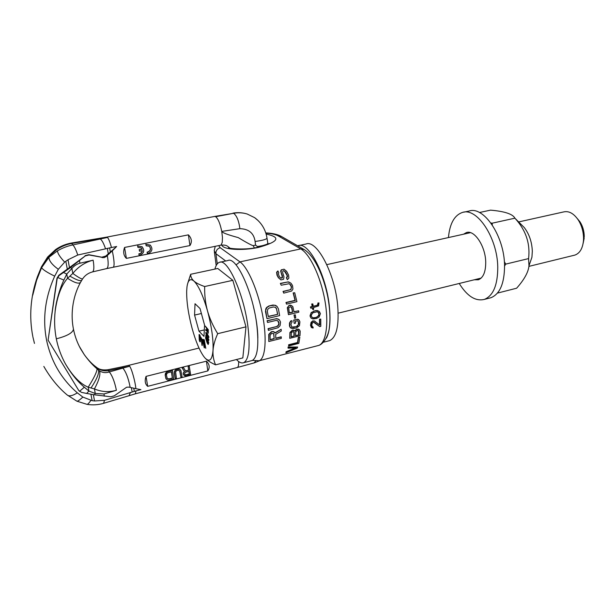<?xml version="1.0" encoding="UTF-8"?>
<svg xmlns="http://www.w3.org/2000/svg" width="615" height="615" viewBox="0 0 615 615"><rect width="100%" height="100%" fill="white"/><g stroke="black" fill="none" stroke-linecap="round" stroke-linejoin="round"><path stroke-width="0.92" d="M287.328 279.671L288.881 278.111L288.589 275.089L286.651 271.346L284.107 269.193L281.286 269.839L281.155 272.56L282.393 275.843L282.454 277.711L280.686 278.103L279.295 276.535L278.341 273.844L278.803 272.752L277.911 270.923L276.965 272.491L277.327 275.366L278.672 277.934L280.924 279.902L283.584 279.302L283.984 276.742L282.616 272.568L282.992 270.823L283.653 270.677L285.475 271.93L287.267 275.382L287.528 276.573L286.667 277.995L287.328 279.671L286.367 277.796L287.22 276.366L286.951 275.174L284.391 271.031M280.924 279.902L278.364 277.719L276.996 275.143L276.612 272.245L277.911 270.923M281.908 278.141L280.486 277.918M281.601 277.934L282.224 276.542L280.648 271.015L281.339 269.754M285.906 352.764L297.153 348.151L297.652 347.037L288.343 347.229L288.074 348.151L296.13 347.936L286.382 352.041L285.906 352.764L286.067 351.772L295.192 347.967M288.074 348.151L288.081 347.006L297.652 347.037M299.851 337.197L298.821 343.378L288.666 345.961L288.627 344.769L297.499 342.517L298.313 337.335L299.851 337.197L298.313 337.335M294.793 330.839L296.492 329.302L298.237 329.071L299.336 329.625L296.492 329.302M299.336 329.625L300.197 331.178L299.982 335.736L289.742 338.312L289.919 332.531L292.11 330.393L293.647 330.209L294.746 330.762L292.11 330.393M294.216 323.421L295.538 323.098L295.377 321.176L297.814 320.799L298.59 322.129L298.721 324.028L297.499 326.219L293.34 327.449L291.771 327.211L290.895 324.02L292.071 321.983L291.948 320.692L290.864 321.176L289.703 323.221L289.988 327.234L292.279 328.748L296.676 327.864L299.467 325.727L299.912 321.814L299.098 320.054L297.921 319.239L293.716 320.038L294.216 323.421L293.716 320.038M290.464 327.949L289.488 326.073L289.488 323.06L290.649 321.007L291.948 320.692M296.63 326.634L291.648 327.072M296.415 326.465L298.329 324.743L298.375 321.968L297.745 320.799M295.346 314.872L295.73 317.978L294.631 318.239L294.024 314.972L295.346 314.872L294.024 314.972M288.45 314.665L298.836 312.166L298.629 310.806L294.001 311.913L292.84 306.624L290.741 305.163L289.142 305.294L287.305 307.723L288.45 314.665L287.52 307.884L289.142 305.294M298.629 310.806L293.97 311.705M294.723 292.763L296.922 301.658L286.513 304.11L285.967 302.488L295.046 300.351L293.155 292.901L294.723 292.763L293.155 292.901M281.209 285.214L289.058 283.723L290.626 284.814L291.548 286.882L290.957 289.534L283.277 291.579L283.738 293.132L291.641 291.033L292.948 289.073L292.525 285.521L291.041 283.269L288.42 281.862L280.355 283.384L281.209 285.214L280.355 283.384M283.738 293.132L283.031 291.402L289.903 289.819L291.21 288.689L291.287 286.698L289.757 284.038M319.739 326.596L313.496 322.16L312.428 322.837L311.82 324.62L312.043 326.365L313.112 327.08L313.089 328.056L311.382 327.511L310.736 324.689L312.159 321.453L314.319 320.922L319.777 325.035L319.7 319.385L320.769 319.124L320.807 326.327L319.739 326.596L314.35 322.352M313.112 327.08L312.358 326.719M311.382 327.511L310.521 325.32L311.098 322.322L312.789 320.869L314.98 321.168M319.546 324.843L319.469 319.223L320.769 319.124M319.3 311.459L320.407 313.635L319.131 316.986L316.594 318.462L312.897 318.947L311.082 318.093L310.014 315.956L311.213 312.528L315.656 310.544L317.44 310.567L319.3 311.459L316.986 310.667L313.704 311.021M318.993 302.941L318.124 303.149L317.778 305.14L313.266 306.454L312.843 303.925L311.974 304.133L312.397 306.662L310.652 307.077L310.829 308.215L312.574 307.8L312.827 309.606L313.696 309.391L313.442 307.592L318.57 305.893L318.993 302.941L317.894 302.995L317.87 304.194L316.94 305.363L313.235 306.255M312.827 309.606L312.374 307.846M310.829 308.215L310.429 306.923L312.166 306.508L311.743 303.979L312.843 303.925M281.355 336.997L275.766 338.396L275.728 334.352L281.263 331.016L281.17 329.279L275.136 333.023L273.437 331.685L271.538 331.9L268.963 334.552L268.793 341.517L281.316 338.381L281.132 336.82L275.766 338.158M268.793 341.517L268.755 334.375L271.338 331.731L273.229 331.516L274.551 332.169M274.99 332.807L281.17 329.279M267.533 322.475L275.904 320.446L277.888 320.799L278.926 322.468L278.887 324.628L277.673 326.25L268.271 328.817L268.409 330.355L278.072 327.726L280.079 325.666L280.532 322.075L279.433 319.869L276.85 318.608L267.095 320.676L267.533 322.475L267.095 320.676M268.409 330.355L268.071 328.641L276.412 326.603L278.218 325.373L278.833 323.352L277.811 320.769M277.073 306.439L278.426 308.845L279.641 315.595L266.956 318.639L265.511 311.69L265.772 308.884L266.595 307.454L268.832 305.993L272.891 305.04L275.52 305.355L277.073 306.439L274.528 305.186L268.832 305.993M294.185 336.098L291.126 336.859L291.456 332.569L292.994 331.6L294.308 332.454L294.185 336.098L291.133 336.62M293.955 335.913L293.885 331.785M298.759 334.944L295.492 335.767L295.838 331.485L297.591 330.455L298.89 331.308L298.759 334.944L295.507 335.521M298.529 334.768L298.475 330.639M292.671 312.228L291.917 307.823L290.318 306.724L288.681 307.861L289.35 313.027L292.671 312.228L291.349 307.031M292.456 312.066L289.319 312.82M316.31 317.463L313.489 317.94L312.12 317.409L311.321 315.849L311.436 314.711L313.004 312.758L317.117 311.767L319.008 312.874L318.824 315.772L316.31 317.463L313.266 317.778L312.02 317.294M316.087 317.302L317.371 316.771L318.977 314.865L318.386 312.274M274.167 338.796L273.806 333.599L271.622 333.392L270.077 335.267L270.154 339.795L274.167 338.796L273.621 333.484M273.952 338.611L270.154 339.557M277.757 314.319L268.309 316.587L267.348 311.474L267.74 309.253L269.447 307.93L273.506 306.97L275.582 307.4L276.304 308.146L277.757 314.319L268.271 316.379M277.542 314.157L276.596 309.068L275.489 307.362M220.139 262.182L227.865 260.545C236.368 255.994 253.234 292.686 256.932 326.012C259.015 346.053 257.424 357.553 252.15 360.521L251.089 360.79M214.912 269.093C215.903 265.288 217.387 263.043 219.371 262.344C227.612 257.831 244.293 294.723 248.122 328.149C250.29 348.244 248.821 359.76 243.717 362.681L252.15 360.521M236.444 359.537C239.174 362.458 241.595 363.503 243.717 362.681M298.959 245.516L305.932 244.047C316.748 239.112 335.267 274.021 337.758 306.424C339.096 325.935 336.42 337.328 329.732 340.61L328.395 340.948M310.606 324.589L312.082 327.242M297.714 245.816L297.998 245.723C308.584 240.826 326.942 275.92 329.555 308.415C330.701 321.953 329.655 331.854 326.419 338.112M288.666 345.961L288.881 344.984L297.752 342.724L298.552 337.527M289.742 338.312L290.142 332.7L292.325 330.562M294.746 330.762L294.969 331.108L296.707 329.479M299.098 320.054L297.237 319.4L293.932 320.207M294.631 318.239L294.239 315.134M291.994 305.832L289.365 305.455M286.513 304.11L286.19 302.649L295.277 300.52L293.401 293.071M289.78 282.393L287.497 282.024L280.632 283.577M311.305 318.255L310.567 317.348L310.321 314.757L311.436 312.689L313.934 311.175M279.433 319.869L278.211 319.054L275.674 318.824L267.302 320.846M266.956 318.639L265.695 310.344L266.81 307.623L269.055 306.162M255.563 361.174L254.064 362.927M238.658 361.543C238.781 364.987 238.336 366.978 237.321 367.501L237.059 367.57M116.396 390.279L104.012 393.977L95.271 393.469L94.495 394.815L86.63 393.446L88.914 391.063L88.183 387.196C93.964 378.079 96.924 371.967 97.07 368.869C92.796 365.241 88.537 360.521 84.309 354.694L79.381 346.46L84.278 354.647C88.46 360.367 92.411 364.572 96.148 367.27L98.385 368.854C101.406 370.599 104.804 371.214 108.571 370.699L109.324 371.944C112.268 375.611 114.628 381.723 116.396 390.279C108.901 392.401 101.575 391.947 94.418 388.926L95.271 393.469L88.914 391.063L84.324 387.196C77.505 381.523 71.194 373.736 65.398 363.819C72.662 376.042 80.258 383.829 88.183 387.196L94.418 388.926C98.946 380.547 100.66 374.543 99.569 370.914C102.674 372.759 105.926 373.105 109.324 371.944L129.665 366.217C131.779 369.138 135.238 381.592 135.877 388.672L140.897 389.641L136.03 390.894L135.331 393.815M146.039 376.388L206.425 361.174C209.561 364.318 210.03 367.57 207.816 370.922L147.692 386.335C145.094 384.129 144.548 380.816 146.039 376.388L147.692 386.335M206.425 361.174L207.816 370.922M188.674 370.107L185.645 371.083L183.424 367.486L182.109 367.816L184.431 371.56L183.285 372.974L183.293 374.289L184.377 375.542L186.168 375.834L190.642 374.689L189.228 366.017L188.105 366.302L188.674 370.107L185.53 370.907M180.38 369.784L179.372 369.069L177.597 368.954L175.928 369.561L174.583 371.037L174.276 372.821L175.152 378.44L176.42 378.333L175.621 371.929L176.428 370.784L177.904 370.222L179.765 370.883L180.925 377.18L182.055 376.887L180.871 370.414L179.519 369.246L176.982 369.323L175.367 370.292L174.46 372.037L175.29 378.617M179.657 370.776L180.925 377.18M172.446 370.461L166.834 371.86L165.481 373.336L165.174 375.127L165.942 378.717L167.449 380.062L169.24 380.17L173.776 379.009L172.446 370.461L167.887 371.614L166.265 372.59L165.312 375.304L166.081 378.894M188.867 371.391L189.243 373.897L185.699 374.804L184.754 374.543M171.377 371.875L172.338 378.025L168.933 378.901L167.149 378.333M188.105 366.302L188.82 370.284M189.374 366.194L188.252 366.479M183.293 374.289L183.708 374.966M183.185 373.566L183.439 374.466M183.285 372.974L183.324 373.743M183.739 372.113L183.431 373.151M184.431 371.56L183.885 372.29M182.109 367.816L184.577 371.737M183.57 367.655L182.255 367.985M147.431 253.726C152.228 251.896 153.166 249.014 150.245 245.085L145.947 244.363L146.17 245.785L149.33 246.254C151.382 249.098 150.675 251.112 147.208 252.304L147.431 253.726L147.077 252.181C150.368 251.143 151.167 249.206 149.476 246.369M139.221 255.379C144.01 253.588 144.971 250.712 142.103 246.769L137.706 245.992L137.937 247.422L141.173 247.922L142.15 249.221L139.321 249.79L139.551 251.212L142.373 250.643C142.08 252.565 140.95 253.672 138.99 253.957L139.09 255.256L138.859 253.834C140.75 253.572 141.873 252.519 142.234 250.674M185.438 372.267L188.982 371.368L189.389 374.074L185.261 374.942L184.477 373.643L185.438 372.267M172.477 378.21L169.071 379.078L167.188 378.425L166.45 375.012L166.819 373.589L168.064 372.705L171.477 371.844L172.338 378.025M150.475 245.277L145.947 244.363M189.935 245.562L126.39 258.385L124.568 247.445L188.405 234.861L189.935 245.562C192.226 241.841 191.711 238.274 188.405 234.861M145.817 244.24L146.17 245.785M142.349 246.976L137.576 245.869L137.937 247.422M139.551 251.212L139.19 249.667L142.019 249.098L141.327 248.053M106.872 237.083L214.55 216.465L215.688 216.703C218.156 218.771 220.178 223.668 221.746 231.409C222.43 232.77 227.927 234.83 238.236 237.605C246.8 242.764 251.796 245.439 253.211 245.639L255.563 245.147L255.094 241.457C253.918 233.216 248.852 228.949 239.888 228.665L221.746 231.409L222.461 237.436L222.246 242.325L221.154 244.931L220.493 245.239M113.268 267.141L113.391 267.118C114.605 265.657 114.236 260.237 112.291 250.851L116.665 246.5L111.476 247.522C110.031 242.195 108.709 238.843 107.51 237.444L72.824 244.931C67.781 245.9 62.669 247.86 57.502 250.805L48.946 257.293L41.582 267.725L36.6 280.317L32.749 295.185M126.39 258.385C123.584 255.594 122.977 251.942 124.568 247.445M90.928 394.246L92.135 400.649L82.864 397.09L77.336 392.854C61.423 379.086 51.176 361.559 46.586 340.264C42.412 318.77 45.118 297.399 54.704 276.15L58.317 269.301L64.69 262.098L68.011 259.768L77.767 255.017L111.476 247.522M112.291 250.851L106.218 256.555L104.02 257.693L89.044 254.971L85.316 255.886L70.625 267.487L59.063 275.597L57.172 278.58L48.101 340.141L78.805 390.571L81.518 392.378L86.63 393.446M71.455 243.04L106.764 237.106L107.51 237.444L71.694 243.479C66.605 244.332 61.6 246.377 56.672 249.613L48.654 256.832L41.582 267.725C43.019 269.793 47.393 272.599 54.704 276.15M73.339 328.548L73.462 329.202C72.785 332.853 67.066 336.059 56.319 338.819C54.566 329.894 54.166 320.784 55.119 311.474C57.149 296.476 61.3 285.414 67.558 278.28L72.816 273.437L71.886 268.471L66.766 274.067L63.606 272.537M58.317 269.301C52.044 264.704 48.923 260.699 48.946 257.293M48.101 340.141L56.98 278.272L58.848 275.259L67.312 269.155L65.828 261.321M57.487 277.434L63.883 280.071L66.766 274.067L67.558 278.28C74.231 282.631 78.52 284.045 80.434 282.523L80.734 282.008M69.979 276.15C76.322 279.91 80.227 281.316 81.68 280.371L81.88 280.017M96.148 367.27L95.379 366.44C93.68 365.141 89.567 361.897 84.278 354.647L80.688 348.951C77.298 342.863 74.892 336.282 73.462 329.202L73.462 329.202C70.81 316.102 71.724 298.636 80.434 282.523L82.587 278.895C85.016 275.312 88.322 272.991 92.511 271.915L92.511 271.915C94.041 270.946 94.256 267.033 93.142 260.183C85.208 262.151 78.428 266.572 72.816 273.437C78.282 277.38 81.534 279.202 82.587 278.895L82.718 278.703M107.287 255.563L107.533 256.893C108.594 263.697 108.317 267.594 106.695 268.578L92.304 271.961M93.142 260.183L79.981 263.212C76.867 264.019 74.169 265.772 71.886 268.471L70.625 267.487M64.69 262.098C59.947 257.07 57.549 253.303 57.502 250.805M85.316 255.886L67.312 269.155M82.864 397.09C79.612 400.05 77.628 401.411 76.913 401.188L67.25 395.03C69.141 396.575 72.508 395.852 77.336 392.854M91.035 387.965C96.647 379.54 99.153 373.597 98.546 370.145L99.569 370.914M97.07 368.869L98.546 370.145L96.801 367.524L98.385 368.854M92.135 400.649L94.549 400.972L104.504 400.296L136.03 390.894M135.877 388.672L128.904 387.112L126.636 387.219L114.375 395.76L110.869 396.775L94.495 394.815M90.882 400.465C89.014 403.056 87.737 404.355 87.046 404.355L87.046 404.355C92.634 405.262 98.154 404.916 103.597 403.317L103.382 403.386M41.582 267.725L41.528 266.679L47.593 257.078L48.654 256.832M97.531 368.024L97.662 368.101C100.084 369.776 103.589 370.299 108.186 369.684L108.571 370.699L129.665 366.217L128.527 365.387L122.216 366.801M47.724 256.916L55.581 249.59L56.672 249.613M254.318 247.853L253.211 245.639M255.563 245.147L258.262 247.099M255.094 241.457C262.374 240.496 266.349 239.404 267.01 238.189L266.964 237.851M257.846 246.461C263.996 245.554 267.325 244.516 267.832 243.371L267.779 243.002M214.727 216.434L233.615 213.29L215.688 216.703M258.277 220.716L254.656 217.664L247.207 214.02C242.817 212.682 238.289 212.436 233.615 213.29C236.737 215.619 238.828 220.739 239.888 228.665M116.665 246.5L105.772 256.04L101.813 257.193L88.837 254.71L85.108 255.617M204.749 357.699L204.91 357.884C207.186 360.367 210.745 362.689 215.573 364.849L242.825 357.915L245.977 326.849L232.839 280.325L217.764 268.478L190.665 274.275L187.783 283.177M245.977 326.849L217.71 333.676C213.013 326.035 209.607 318.424 207.486 310.844C205.425 303.249 204.48 295.146 204.657 286.529C199.744 284.853 196.17 283.023 193.917 281.04C190.266 278.088 187.959 280.056 186.983 286.928L186.668 291.156C186.53 301.773 188.344 314.204 192.126 328.448C195.647 341.148 199.521 350.473 203.734 356.446L204.91 357.884C209.438 362.566 212.137 360.082 213.021 350.45C213.497 339.741 211.652 326.534 207.486 310.844C203.081 295.515 198.553 285.575 193.917 281.04C191.719 279.033 190.642 276.781 190.665 274.275M232.839 280.325L204.657 286.529M215.573 364.849C213.582 360.252 212.729 355.455 213.021 350.45C213.351 345.446 214.919 339.849 217.71 333.676M204.572 325.097L200.021 308.53L195.024 303.733L194.571 315.088L198.976 331.193L203.98 336.39L204.572 325.097M206.786 330.147L205.656 329.617L205.741 330.416L207.001 331.193L208.247 333.238L208.085 329.755L205.279 326.073L206.602 328.395L206.809 330.347L205.656 329.617M208.247 333.238L208.3 329.702L205.279 326.073M208.716 340.464L206.163 333.899L206.532 333.407L208.716 337.074L206.471 332.723L205.971 332.308L205.794 332.784L206.479 335.928L208.716 340.464L208.931 339.849L206.755 335.429L206.417 333.299M208.716 337.643L208.931 337.02L206.994 333.192L205.971 332.308M208.154 344.515L208.777 342.732L205.979 335.313L205.564 338.004L207.132 342.863L208.154 344.515L208.562 342.786L205.764 335.36M203.565 342.624L202.481 339.28L204.218 347.783L203.442 340.433L205.779 348.321L204.034 339.772L205.21 346.437L203.388 339.565L204.049 346.045L202.481 339.28M204.511 347.882L203.919 342.263M205.779 348.321L204.242 339.718L203.842 339.711M204.472 342.816L203.596 339.518L203.127 339.488M202.174 345.545L202.658 341.233L201.028 337.481L201.951 345.253L202.45 341.279L201.528 340.095L201.028 337.481M200.136 339.126L200.336 336.543L199.683 334.737L199.083 334.552L199.237 339.98L199.806 341.625L200.306 341.694L200.352 338.089L199.083 334.552M200.198 341.871L200.282 339.096M208.07 332.438L207.217 329.202M207.924 343.37L206.302 339.365L206.186 337.066M202.127 343.331L201.897 341.417M199.89 338.381L199.391 335.398M199.844 340.579L199.283 338.358L199.913 339.203L200.175 340.772L199.637 340.625L199.283 338.358M198.976 331.193L204.318 329.917M194.571 315.088L201.389 313.512M207.186 331.055L206.955 328.871L207.855 330.047L208.062 332.5L207.401 331.001M208.131 342.224L207.809 343.501L207.201 342.47L205.94 338.811L206.048 336.705L208.131 342.224M202.297 341.932L202.02 344.231L201.651 341.094L202.297 341.932M200.098 341.025L199.637 340.625M577.285 218.548L579.968 221.807C582.743 226.174 584.165 231.056 584.25 236.46L583.489 240.503L583.558 238.366C583.451 231.494 581.636 225.29 578.123 219.747C573.649 213.39 568.867 210.768 563.771 211.898L518.653 221.938M583.489 240.503C582.705 248.422 579.845 253.28 574.91 255.087L573.941 255.325M584.188 238.136L583.135 243.371M520.667 223.96L524.326 227.619C529.277 234.177 531.944 242.064 532.321 251.289L531.921 257.285L529.207 265.088M479.439 212.521L490.532 210.146C504.615 211.352 512.749 214.028 514.924 218.179L515.101 218.387C525.863 230.21 530.361 243.609 528.593 258.592L528.977 265.757C528.423 272.061 524.311 279.548 516.623 288.22L497.435 293.109M490.878 222.968L492.146 223.199L492.284 224.99M492.146 223.199L514.924 218.179M504.362 261.759L505.791 264.096L528.593 258.592M505.791 264.096L504.569 265.964M448.443 237.567C449.734 223.652 454.377 215.288 462.349 212.475C476.81 207.071 497.427 237.544 497.758 267.079C497.758 284.922 493.299 295.692 484.389 299.397C475.556 301.535 467.169 296.23 459.221 283.477M474.265 279.787L478.385 279.779C483.329 277.742 485.773 271.822 485.719 262.028C485.466 246.108 474.373 229.572 466.416 232.57L463.556 234.2M463.649 212.198L468.976 211.076C483.59 205.641 504.3 235.976 504.554 265.434C504.508 283.231 499.98 293.993 490.97 297.714L489.202 298.16M281.347 236.414L278.103 235.837L300.75 248.914C309.706 253.903 320.407 276.012 324.72 299.513C329.094 323.029 326.196 342.786 318.77 345.415L317.455 345.753M304.156 249.513L300.75 248.914L239.981 261.867L220.216 247.714L218.702 245.608M225.72 260.998L215.927 253.711L217.28 263.85M220.216 247.714C217.256 248.637 215.827 250.636 215.927 253.711L214.197 250.597L215.25 246.308M265.857 233.162C271.469 233.531 275.551 234.423 278.103 235.837M266.126 234.054C281.255 237.267 278.695 241.726 258.454 247.422C242.172 250.982 222.515 249.59 221.877 245.039M258.223 361.02L259.23 360.744C265.449 358.414 267.118 338.45 262.444 314.327C257.816 290.211 247.799 267.271 239.981 261.867L236.052 264.896M257.854 337.943C257.708 328.587 256.24 318.216 253.465 306.824M105.526 248.768C103.758 243.502 101.998 240.219 100.245 238.935M229.826 248.068L227.542 246.223C226.066 245.185 223.783 244.847 220.693 245.201L106.48 268.632M55.727 249.49C60.47 246.208 65.705 244.055 71.432 243.048L72.824 244.931C74.315 246.3 75.96 249.667 77.767 255.017M63.883 280.071C60.301 287.428 55.98 300.873 55.119 311.474M84.324 387.196L79.481 391.363M56.319 338.819C58.102 347.721 61.131 356.062 65.398 363.819M79.981 263.212L79.412 260.729M130.449 392.447L129.104 395.568M130.134 387.396L129.95 386.228C128.22 377.718 125.837 371.66 122.808 368.054M104.012 393.977L104.304 396.145M104.504 400.296L103.597 403.317L135.485 393.777L237.313 367.501L254.387 362.835L260.237 360.49M93.357 394.646L94.549 400.972M132.156 391.978L131.41 387.688M134.293 391.378L133.755 388.211M108.209 369.677L122.177 366.817L122.646 367.801M99.807 238.343L100.091 238.766M69.472 267.548L68.011 259.768M107.325 248.314L108.271 253.772M109.616 247.837L110.323 251.958M106.218 256.555L105.772 256.04M102.259 257.716L101.813 257.193M265.78 232.916C272.122 233.17 277.18 234.269 280.963 236.198L303.741 249.283C313.957 255.164 323.175 274.605 327.649 296.161C330.04 308.692 330.547 319.677 329.171 329.14C327.78 337.366 322.96 344.192 318.77 345.415L259.23 360.744L252.442 360.39M214.358 251.804L216.196 265.542M323.682 342.155L329.732 340.61M269.316 243.517L257.723 247.215M257.585 247.245C247.215 250.19 227.834 248.775 228.596 247.553L229.057 247.814M43.819 366.425C50.553 378.102 58.364 387.635 67.25 395.03M76.913 401.188L87.046 404.355M41.374 267.01L37.369 276.842C30.481 296.745 28.966 316.648 32.826 336.551M34.463 343.408L32.949 337.158M199.006 348.067L128.666 365.348M96.801 367.524L95.394 366.455M229.741 248.045L228.98 247.268M254.656 217.664C261.552 222.83 265.672 229.672 267.01 238.189L267.94 244.124M232.97 213.121C237.797 212.29 242.548 212.59 247.207 214.02M470.467 232.662L326.803 264.635M574.91 255.087L528.9 266.38M481.153 278.095L338.165 313.173M579.968 221.807L578.123 219.747M531.921 257.285L528.977 265.757M524.326 227.619L515.101 218.387M466.416 232.57L467.177 232.401M484.389 299.397L490.97 297.714"/></g></svg>
